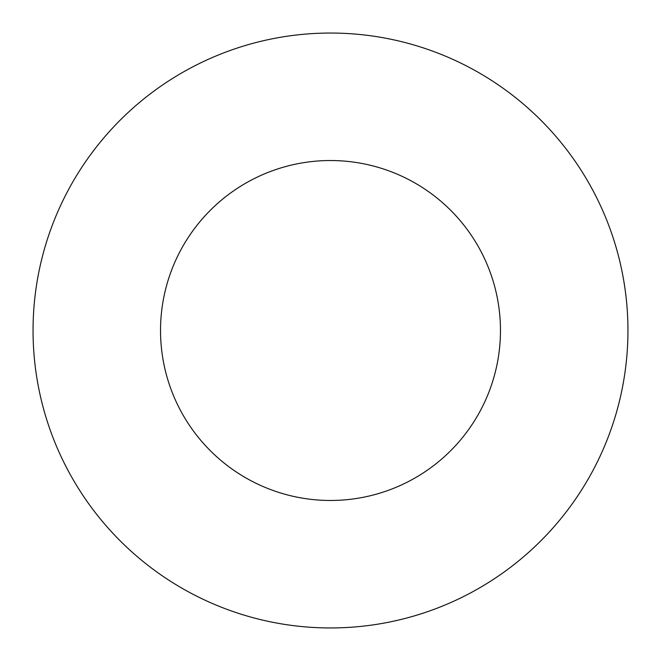 <?xml version="1.0" encoding="UTF-8"?>
<svg xmlns="http://www.w3.org/2000/svg" width="661" height="661" viewBox="0 0 661 661"><rect width="100%" height="100%" fill="white"/><g stroke="black" fill="none" stroke-linecap="round" stroke-linejoin="round"><path stroke-width="0.99" d="M500.468 330.5A169.968 169.968 0 0 1 245.512 477.696A169.968 169.968 0 0 1 245.512 183.304A169.968 169.968 0 0 1 500.468 330.5M627.95 330.5A297.45 297.45 0 0 1 181.775 588.1A297.45 297.45 0 0 1 181.775 72.9A297.45 297.45 0 0 1 627.95 330.5"/></g></svg>
